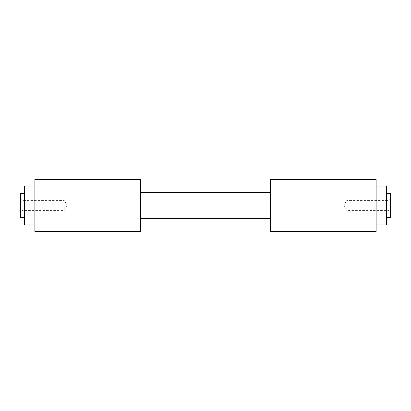 <?xml version="1.0" encoding="UTF-8"?>
<svg xmlns="http://www.w3.org/2000/svg" width="411" height="411" viewBox="0 0 411 411"><rect width="100%" height="100%" fill="white"/><g stroke="black" fill="none" stroke-linecap="round" stroke-linejoin="round"><path stroke-width="0.31" stroke-dasharray="2.06 1.54" d="M390.45 205.5L390.45 212.143L390.45 205.5M388.919 205.5L388.919 210.607L388.919 205.5M346.807 205.5L346.807 210.607L346.807 205.5M386.35 217.671L386.35 193.329L386.35 217.671M20.55 205.5L20.55 212.143L20.55 205.5M22.081 205.5L22.081 210.607L22.081 205.5M64.193 205.5L64.193 210.607L64.193 205.5M24.65 217.671L24.65 193.329L24.65 217.671M270.376 179.55L270.376 231.45M140.624 179.55L140.624 231.45M34.873 179.55L34.873 186.091L24.65 186.091L24.65 224.909L34.873 224.909L34.873 231.45M376.127 179.55L376.127 186.091L386.35 186.091L386.35 224.909L376.127 224.909L376.127 231.45M270.376 205.5L270.376 218.477L270.376 205.5M140.624 205.5L140.624 218.477L140.624 205.5M34.873 224.909L34.873 186.091M20.55 193.329L20.55 217.671M376.127 224.909L376.127 186.091M390.45 193.329L390.45 217.671M390.45 198.857L388.919 200.393L346.807 200.393L343.74 205.5L346.807 210.607L388.919 210.607L390.45 212.143M20.55 198.857L22.081 200.393L64.193 200.393L67.26 205.5L64.193 210.607L22.081 210.607L20.55 212.143"/><path stroke-width="0.62" d="M386.35 217.671L390.45 217.671L390.45 193.329L386.35 193.329M24.65 217.671L20.55 217.671L20.55 193.329L24.65 193.329M140.624 205.5L140.624 179.55L34.873 179.55L34.873 231.45L140.624 231.45L140.624 205.5M270.376 205.5L270.376 179.55L376.127 179.55L376.127 231.45L270.376 231.45L270.376 205.5M376.127 224.909L386.35 224.909L386.35 186.091L376.127 186.091M34.873 224.909L24.65 224.909L24.65 186.091L34.873 186.091M270.376 192.523L140.624 192.523M270.376 218.477L140.624 218.477"/></g></svg>
